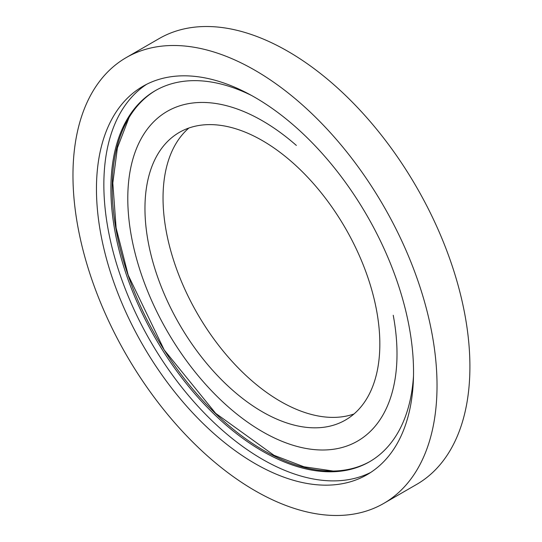<?xml version="1.0" encoding="UTF-8"?>
<svg xmlns="http://www.w3.org/2000/svg" width="542" height="542" viewBox="0 0 542 542"><rect width="100%" height="100%" fill="white"/><g stroke="black" fill="none" stroke-linecap="round" stroke-linejoin="round"><path stroke-width="0.81" d="M296.359 145.425A190.364 109.904 -120 0 0 294.021 143.4A190.364 109.904 -120 0 0 262.396 120.791A190.364 109.904 -120 0 0 128.21 211.014A190.364 109.904 -120 0 0 283.574 441.947A190.364 109.904 -120 0 0 393.241 315.275M188.894 128.02A166.082 95.887 -120 0 0 197.437 313.723A166.082 95.887 -120 0 0 353.987 413.98M262.396 140.615A166.082 95.887 60 0 1 370.897 286.969A166.082 95.887 60 0 1 345.437 420.05A166.082 95.887 60 0 1 179.355 324.163A166.082 95.887 60 0 1 179.355 132.39A166.082 95.887 60 0 1 262.396 140.615M383.709 503.43L416.595 484.446A257.43 148.63 -120 0 0 456.052 278.168A257.43 148.63 -120 0 0 287.877 51.321A257.43 148.63 -120 0 0 159.165 38.57L126.286 57.554A257.43 148.63 60 0 1 254.997 70.304A257.43 148.63 60 0 1 423.173 297.151A257.43 148.63 60 0 1 383.709 503.43A257.43 148.63 60 0 1 126.279 354.807A257.43 148.63 60 0 1 126.286 57.554M254.997 97.425A224.212 129.45 60 0 1 401.473 295.004A224.212 129.45 60 0 1 367.103 474.663A224.212 129.45 60 0 1 142.892 345.213A224.212 129.45 60 0 1 142.892 86.32A224.212 129.45 60 0 1 254.997 97.425M146.652 84.288A224.212 129.45 -120 0 0 150.29 340.945A224.212 129.45 -120 0 0 370.742 472.421M413.499 376.006A214.246 123.698 60 0 1 369.515 461.764A214.246 123.698 60 0 1 155.269 338.066A214.246 123.698 60 0 1 155.276 90.677A214.246 123.698 60 0 1 251.529 95.467M155.913 90.311A214.246 123.698 -120 0 0 156.557 337.327A214.246 123.698 -120 0 0 370.159 461.391M129.05 117.533L117.397 147.878L112.817 183.033L116.117 227.925L128.21 275.167L164.219 349.963L215.662 413.336L273.981 455.294L303.906 466.764L333.201 471.045"/></g></svg>
